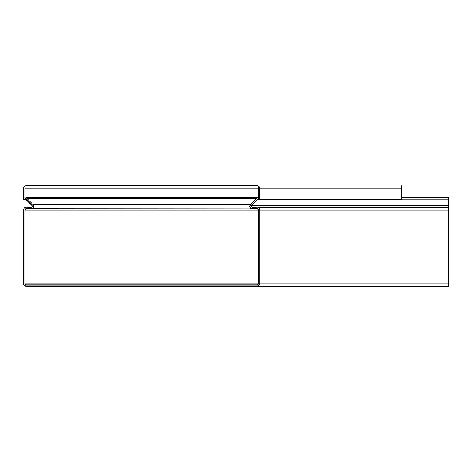 <?xml version="1.0" encoding="UTF-8"?>
<svg xmlns="http://www.w3.org/2000/svg" width="472" height="472" viewBox="0 0 472 472"><rect width="100%" height="100%" fill="white"/><g stroke="black" fill="none" stroke-linecap="round" stroke-linejoin="round"><path stroke-width="0.71" d="M258.532 197.101L258.532 188.18A1.257 1.257 0 0 0 257.275 186.918L26.143 186.918A1.257 1.257 0 0 0 24.886 188.18L24.886 199.591L23.706 199.591L23.706 188.18A2.437 2.437 0 0 1 26.143 185.738L257.275 185.738A2.437 2.437 0 0 1 259.712 188.18L259.712 199.591L259.712 188.18L401.306 188.18L401.306 185.738M258.532 197.479L258.532 199.591L401.306 199.591L401.306 188.18M24.886 199.591L25.984 199.591M24.78 209.981L26.084 208.772L252.249 208.943C250.774 208.836 249.93 208.052 249.723 206.588L249.912 205.568M448.4 197.337L401.306 197.337L448.4 197.337L448.4 207.763M250.903 206.506L251.275 205.615L257.741 199.149L258.373 198.039M32.356 206.742L32.008 205.615L25.541 199.149L24.827 197.426M26.137 197.337L257.358 197.337L257.252 197.662M448.4 207.586L258.556 207.586L448.4 207.586L448.4 286.262L26.037 286.262L257.246 286.262C258.691 286.115 259.506 285.312 259.683 283.867L448.4 283.867M257.883 208.943L252.166 208.943L257.24 208.766M257.287 208.772L258.503 209.981L258.479 284.061M31.034 208.943C32.509 208.836 33.347 208.052 33.553 206.588M23.789 209.09L23.6 283.867C23.777 285.312 24.585 286.115 26.037 286.262L448.4 286.262M24.939 283.867L258.503 283.867M249.835 206.27L250.543 204.459L257.01 197.992L257.382 197.101L258.562 197.101L257.848 198.83L251.381 205.296L251.01 206.187L252.313 207.444L257.264 207.267A2.437 2.437 180 0 1 259.789 209.621L259.789 283.548A2.437 2.437 180 0 1 257.352 285.943L26.143 285.943A2.437 2.437 180 0 1 23.706 283.548L23.706 209.621A2.437 2.437 180 0 1 26.231 207.267L31.181 207.444L32.485 206.229L32.114 205.296L25.647 198.83L24.933 197.019L26.119 197.019L26.485 197.992L32.951 204.459L33.659 206.27A2.437 2.437 180 0 1 31.14 208.624L26.19 208.447L24.886 209.662L24.886 283.548L26.143 284.763L257.352 284.763L258.609 283.548L258.609 209.662L257.305 208.447L252.355 208.624A2.437 2.437 180 0 1 249.835 206.27M24.886 188.18L258.532 188.18M251.275 205.615L448.4 205.615M448.4 199.149L401.306 199.149M258.532 199.149L257.741 199.149M256.691 198.311L26.804 198.311M448.4 210.028L259.789 210.028M33.217 204.777L250.278 204.777M31.205 208.943L252.077 208.943M258.503 210.028L24.886 210.028"/></g></svg>

